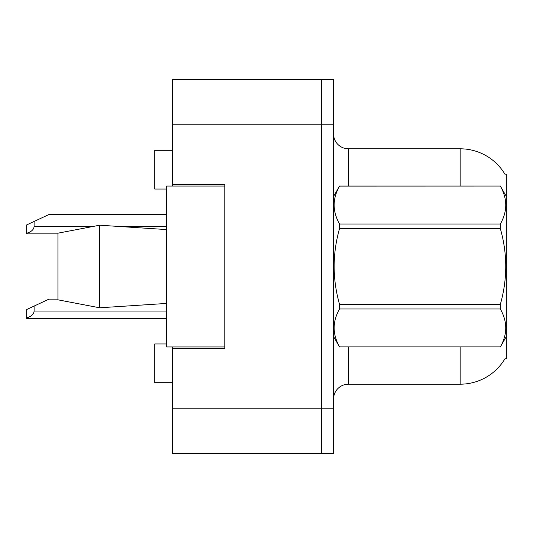 <?xml version="1.0" encoding="UTF-8"?>
<svg xmlns="http://www.w3.org/2000/svg" width="533" height="533" viewBox="0 0 533 533"><rect width="100%" height="100%" fill="white"/><g stroke="black" fill="none" stroke-linecap="round" stroke-linejoin="round"><path stroke-width="0.8" d="M172.645 346.95L172.645 453.463L321.619 453.463L321.619 79.537L172.645 79.537L172.645 186.05M172.645 184.565L224.786 184.565L224.786 348.435L172.645 348.435M504.884 358.862L506.35 358.862L506.35 174.138L504.884 174.138M166.689 343.965L154.77 343.965L154.77 382.701L172.645 382.701M166.689 189.035L154.77 189.035L154.77 150.299L172.645 150.299M333.538 399.09A14.897 14.897 0 0 1 348.435 384.193L460.166 384.193L460.166 346.95M505.151 358.423A52.141 52.141 0 0 1 460.166 384.193M460.166 186.05L460.166 148.807A52.141 52.141 0 0 1 504.998 174.318A52.141 52.141 0 0 0 460.166 148.807L348.435 148.807A14.897 14.897 0 0 1 333.538 133.91A14.897 14.897 0 0 0 348.435 148.807L348.435 186.05M321.619 79.537L333.538 79.537L333.538 453.463L321.619 453.463M506.35 286.461L506.35 287.507M506.35 196.484L500.327 186.05L339.561 186.097C332.345 198.682 332.345 211.321 339.561 224.013L339.561 228.584C332.345 253.795 332.345 279.079 339.561 304.416L339.561 308.987C332.345 321.572 332.345 334.211 339.561 346.903L500.327 346.903C507.543 334.318 507.543 321.679 500.327 308.987L339.561 308.987M339.561 224.013L500.327 224.013C507.543 211.428 507.543 198.789 500.327 186.097M500.327 224.013L500.327 228.584L339.561 228.584M339.561 304.416L500.327 304.416C507.543 279.079 507.543 253.795 500.327 228.584M500.327 304.416L500.327 308.987M506.35 336.516L500.327 346.95M333.538 196.484L339.561 186.05L500.327 186.05M333.538 336.516L339.561 346.95M339.561 346.903L500.327 346.903M57.937 233.181L99.651 225.212L57.937 233.181L57.937 299.819L99.651 307.788L57.937 299.819M99.651 225.212L166.689 229.576L99.651 225.212L99.651 307.788L166.689 303.424L99.651 307.788M224.786 346.95L166.689 346.95L166.689 186.05L224.786 186.05M34.099 306.075L34.099 311.045C33.852 314.197 31.367 316.475 26.65 317.868L26.65 309.553L48.996 299.126L57.937 299.126M26.65 317.868L26.65 318.494L166.689 318.494M34.099 221.462L34.099 226.425C33.852 229.576 31.367 231.855 26.65 233.254L26.65 224.933L48.996 214.506L166.689 214.506M26.65 233.254L26.65 233.874L57.937 233.874M172.645 408.771L333.538 408.771M172.645 124.229L333.538 124.229M348.435 346.95L348.435 384.193M333.831 195.977A14.897 2.585 -0 0 1 333.538 195.464M34.099 311.045L166.689 311.045M34.099 226.425L93.148 226.425M118.453 226.425L166.689 226.425"/></g></svg>
